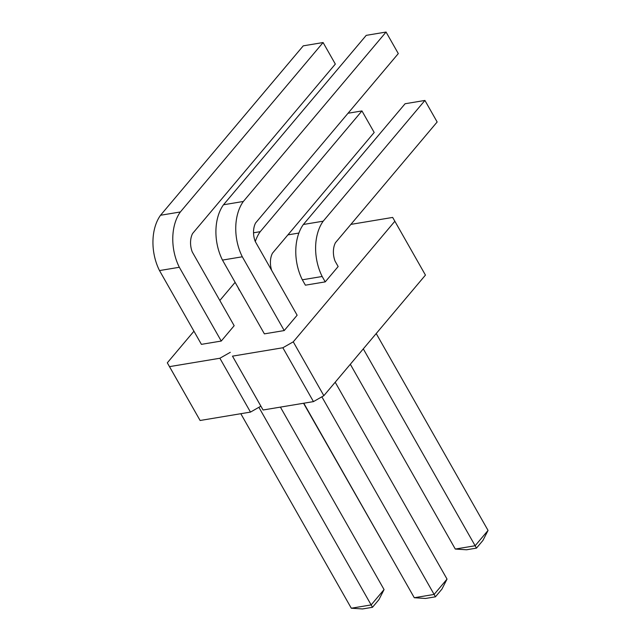 <?xml version="1.0" encoding="UTF-8"?>
<svg xmlns="http://www.w3.org/2000/svg" width="641" height="641" viewBox="0 0 641 641"><rect width="100%" height="100%" fill="white"/><g stroke="black" fill="none" stroke-linecap="round" stroke-linejoin="round"><path stroke-width="0.96" d="M193.943 331.205L167.309 362.822L200.104 420.488L250.479 412.099L260.879 406.178L263.074 410L232.483 356.148L282.857 347.759L293.257 341.837L394.856 221.249L392.661 217.427L350.875 224.39M260.879 406.178L232.483 356.148M263.074 410L313.449 401.611L323.849 395.689L425.448 275.101L394.856 221.249M250.479 412.099L219.887 358.247L230.287 352.326M313.449 401.611L282.857 347.759M298.89 233.052L287.905 234.878M235.119 282.336L219.831 300.485M167.309 362.822L169.504 366.636L219.887 358.247M284.219 330.564L297.136 315.228L255.23 241.449A17.259 11.33 -99.5 0 1 255.567 223.012L398.301 53.588L386.066 32.05L243.332 201.474A43.043 28.244 80.5 0 0 242.306 256.785L284.219 330.564L264.388 333.865L222.475 260.086A43.043 28.244 80.5 0 1 223.493 204.775L366.235 35.351L386.066 32.05M325.235 281.88L338.152 266.544L335.091 261.159A17.259 11.33 -99.5 0 1 335.435 242.723L437.154 121.982L424.919 100.445L323.192 221.185A43.043 28.244 80.5 0 0 322.175 276.495L325.235 281.88L305.396 285.181L302.336 279.796A43.043 28.244 80.5 0 1 303.361 224.486L405.088 103.746L424.919 100.445M179.336 267.273L159.505 270.574L201.41 344.353L221.249 341.052L234.165 325.716L192.252 251.937A17.259 11.33 -99.5 0 1 192.596 233.5L335.331 64.076L323.096 42.538L180.353 211.963A43.043 28.244 80.5 0 0 179.336 267.273L221.249 341.052M239.606 290.245L242.667 295.629M323.849 395.689L293.257 341.837M200.104 420.488L169.504 366.636M321.862 396.819L434.117 594.431L447.033 579.095L335.195 382.228M303.786 403.221L414.286 597.732L434.117 594.431L435.447 596.811L441.905 589.143L447.033 579.095M363.295 348.872L475.133 545.747L488.049 530.419L376.211 333.544M350.323 364.264L455.294 549.057L466.544 549.778L476.463 548.127L475.133 545.747L455.294 549.057M258.892 407.315L371.147 604.92L384.063 589.584L280.405 407.115M240.808 413.709L351.308 608.221L371.147 604.92L372.477 607.299L378.935 599.631L384.063 589.584M303.546 403.261L392.596 559.561M242.306 256.785L222.475 260.086M322.175 276.495L302.336 279.796M323.096 42.538L303.257 45.84L160.522 215.264A43.043 28.244 80.5 0 0 159.505 270.574M271.68 270.414A17.259 11.33 -99.5 0 1 272.457 253.211L374.184 132.471L361.949 110.933L260.222 231.673A43.043 28.244 80.5 0 0 255.286 241.553M238.107 287.601A43.043 28.244 80.5 0 0 239.365 290.285M435.447 596.811L425.536 598.462L414.286 597.732M488.049 530.419L482.921 540.459L476.463 548.127M372.477 607.299L362.558 608.95L351.308 608.221M243.332 201.474L223.493 204.775M323.192 221.185L303.361 224.486M180.353 211.963L160.522 215.264M260.222 231.673L253.532 232.787M361.949 110.933L348.047 113.249"/></g></svg>
